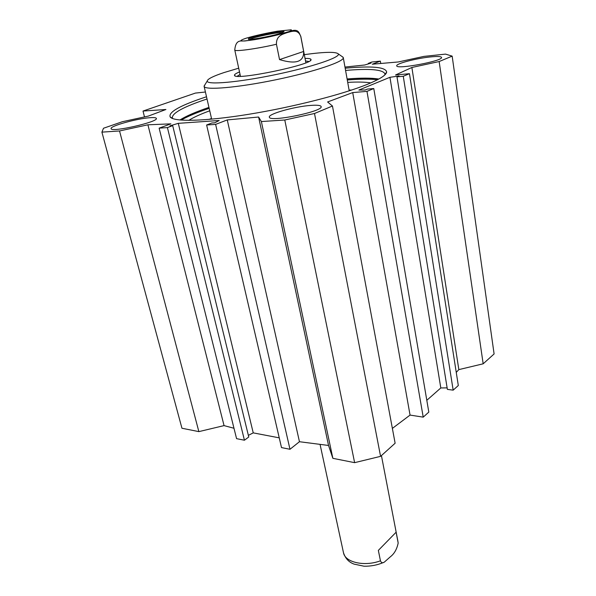 <?xml version="1.0" encoding="UTF-8"?>
<svg xmlns="http://www.w3.org/2000/svg" width="596" height="596" viewBox="0 0 596 596"><rect width="100%" height="100%" fill="white"/><g stroke="black" fill="none" stroke-linecap="round" stroke-linejoin="round"><path stroke-width="0.89" d="M430.506 56.918C437.337 56.233 441.018 56.397 441.532 57.402C443.551 60.896 396.206 69.762 396.735 65.821C395.662 63.712 416.321 58.304 430.506 56.918M310.859 105.403C317.169 104.948 320.588 105.328 321.117 106.542C323.933 111.325 269.176 122.552 269.355 117.159C267.753 114.037 294.782 106.453 310.859 105.403M150.036 117.703C153.924 117.419 156.025 117.643 156.346 118.373C158.879 121.83 111.079 132.722 111.102 128.654C109.515 126.173 136.976 118.515 150.036 117.703M332.866 458.324L328.538 445.458L299.453 441.718L289.984 449.28L281.506 447.589L206.626 124.989L215.625 124.393L227.262 119.923L258.612 117.025L261.376 121.554L332.866 458.324L354.62 462.66L380.576 456.35L395.126 443.23L332.456 106.014L314.502 113.501L284.784 120.005L261.376 121.554M279.248 437.851L253.24 432.875L248.368 435.363M172.691 125.652L248.763 436.987L244.435 440.22L236.575 438.656L159.132 128.147L167.409 127.596L172.691 125.652L169.972 125.838L178.293 123.335L219.194 120.489L214.798 122.791L211.871 122.992L206.626 124.989M233.982 428.263L224.059 425.611L198.863 431.623L119.535 130.964L101.909 132.133L103.51 128.244L122.351 121.718L148.322 116.093L165.919 109.5L143.01 111.057L195.413 93.08L205.411 92.015M101.909 132.133L181.951 428.248L198.863 431.623M456.253 372.373L458.845 369.609L483.17 363.806L494.099 353.95L452.163 56.128L439.155 61.544L411.873 67.475L395.535 74.999L409.459 73.688L403.268 76.266L396.981 76.847L399.022 76.005L389.94 77.294L358.874 90.048L365.169 90.011L367.389 89.087L373.781 88.543L366.972 91.382L352.713 92.574L327.599 101.968L332.456 106.014M396.981 76.847L447.373 389.382L453.169 390.157L458.309 385.523L409.459 73.688M426.81 400.303L440.809 387.959L447.127 387.884M392.369 428.405L410.055 415.084L423.22 417.14L428.815 412.097L373.781 88.543M181.132 120.116C187.584 116.406 196.926 112.48 209.166 108.345M347.267 79.894C360.17 78.851 370.317 78.761 377.722 79.626M378.81 79.044C371.636 77.867 361.064 77.838 347.095 78.94M208.95 107.399C195.704 111.899 186.026 116.101 179.917 120.005M172.766 118.597L172.333 117.792C172.199 112.994 183.762 106.729 207.013 98.988M345.576 70.432C369.587 68.384 382.692 69.494 384.889 73.777L384.845 74.917M206.507 96.761C180.476 105.291 168.355 112.003 170.143 116.92C173.607 122.038 204.651 121.465 248.934 114.261C293.15 107.086 343.162 94.287 367.784 84.163C379.935 79.126 386.223 75.103 386.648 72.079C385.85 67.057 372.023 65.754 345.173 68.19M344.972 67.057L364.663 65.009L371.047 63.094L368.283 63.385L371.882 62.014L380.345 61.12L372.291 64.212L398.188 61.977L423.957 56.389L445.54 54.109L452.163 56.128M119.535 130.964L147.912 124.802L170.881 123.849L159.132 128.147M440.809 387.959L389.94 77.294M144.493 116.92L143.01 111.057M178.293 123.335L253.24 432.875M215.625 124.393L289.984 449.28M227.262 119.923L299.453 441.718M258.612 117.025L328.538 445.458M147.912 124.802L224.059 425.611M167.409 127.596L244.435 440.22M354.62 462.66L284.784 120.005M368.283 63.385L368.373 63.899M380.345 61.12L380.74 63.481M483.17 363.806L439.155 61.544M458.845 369.609L411.873 67.475M453.169 390.157L403.268 76.266M423.22 417.14L366.972 91.382M410.055 415.084L352.713 92.574M380.576 456.35L314.502 113.501M240.061 74.47L237.23 76.236M308.832 61.47L305.532 60.971M239.518 71.945C235.815 73.45 234.146 74.597 234.504 75.401C234.727 80.825 313.667 64.472 311.008 59.555C310.918 58.728 308.929 58.348 305.04 58.438M238.698 68.182L224.014 72.57C213.063 76.213 207.46 79.044 207.214 81.063C206.797 85.072 238.005 82.427 274.793 74.776C311.596 67.184 340.785 57.32 338.312 53.916C335.928 51.614 324.596 51.852 304.318 54.646M205.106 84.461L204.115 86.36C204.659 90.48 237.469 87.739 275.851 79.767C314.241 71.84 344.928 61.433 343.266 57.544L341.858 56.389M351.707 90.018L349.1 90.13M211.491 118.47L209.062 119.394M370.794 82.904C365.341 81.995 357.645 81.823 347.714 82.375M209.732 110.796C200.398 114.209 193.409 117.405 188.768 120.385M347.282 79.976C359.977 78.985 370.056 78.903 377.529 79.73M249.717 39.336C252.786 37.295 279.241 31.826 282.869 32.497M303.655 51.457C304.035 61.872 295.996 64.584 279.539 59.6L276.447 44.26C276.142 35.32 283.085 34.173 287.265 32.586C291.586 31.536 297.888 28.645 300.779 36.505L303.655 51.457L279.539 59.6M280.113 33.45L284.069 31.67C284.158 29.763 247.109 37.429 248.294 39.083C247.735 40.506 270.606 36.475 280.113 33.45M378.348 550.391L396.124 532.213L398.173 543.068C396.899 549.199 394.306 553.758 390.402 556.746L384.368 562.08C382.617 563.287 381.313 562.862 380.449 560.814L378.348 550.391M300.779 36.505L300.794 36.326C298.998 33.093 298.812 28.28 290.297 31.208C276.641 35.179 265.175 37.928 255.885 39.463L244.814 40.975L240.493 40.982C238.475 41.303 235.457 42.13 234.764 49.997C234.548 51.859 256.399 48.917 276.447 44.26M234.757 49.952L240.456 76.295M246.737 38.017C255.721 35.477 265.965 33.205 277.483 31.186L291.168 29.8C292.152 30.24 290.52 31.178 286.251 32.609C277.118 35.238 266.486 37.608 254.365 39.709C247.683 40.714 243.213 41.131 240.955 40.968C240.382 40.431 242.311 39.448 246.737 38.017M398.173 543.068L398.098 542.472M380.449 560.814C364.469 566.826 345.084 562.371 343.505 552.797L343.452 552.567M384.919 74.575L386.648 72.079M172.706 118.522L170.143 116.92M310.419 60.457L311.008 59.555M235.249 75.893L234.504 75.401M207.214 81.063L204.07 86.115M338.312 53.916L343.177 57.313M349.226 90.838L343.289 57.67M211.655 119.163L204.115 86.36M300.801 36.371L305.882 62.803M397.957 541.518L381.425 455.582M383.563 562.46C377.283 565.112 370.757 566.364 363.985 566.2L354.18 564.144C348.973 562.319 345.412 558.534 343.505 552.797L320.052 444.363"/></g></svg>
